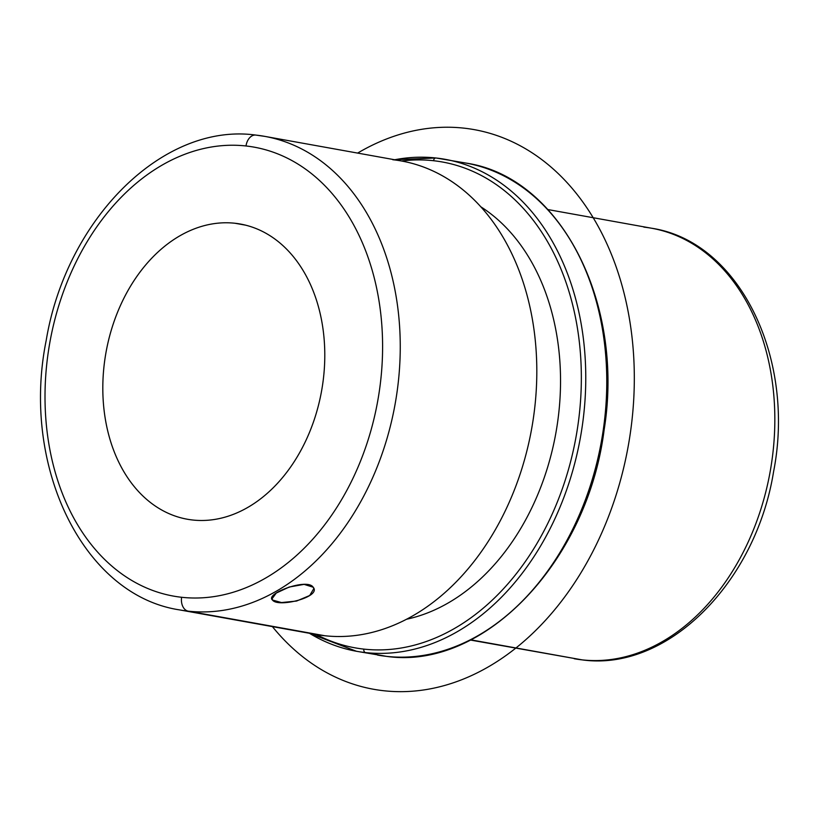 <?xml version="1.0" encoding="UTF-8"?>
<svg xmlns="http://www.w3.org/2000/svg" width="819" height="819" viewBox="0 0 819 819"><rect width="100%" height="100%" fill="white"/><g stroke="black" fill="none" stroke-linecap="round" stroke-linejoin="round"><path stroke-width="1.23" d="M271.918 597.737L272.481 600.03L271.888 598.955L276.269 593.048L289.261 587.018L304.095 584.367L313.165 587.213L313.841 588.564L309.705 595.505L296.591 601.044L281.48 602.569L272.481 600.03L271.918 597.737M234.981 223.259A149.959 109.5 100.2 0 1 240.376 224.037A149.959 109.5 100.2 0 1 322.195 387.346A149.959 109.5 100.2 0 1 192.629 520.004A149.959 109.5 100.2 0 1 187.234 519.215A149.959 109.5 100.2 0 1 105.405 355.907A149.959 109.5 100.2 0 1 234.981 223.259L245.7 225.184L234.981 223.259A149.959 109.5 -79.8 0 0 104.852 359.592A149.959 109.5 -79.8 0 0 192.629 520.004A149.959 109.5 -79.8 0 0 322.758 383.661A149.959 109.5 -79.8 0 0 234.981 223.259M470.444 640.048L582.483 659.93C667.997 671.57 755.906 582.135 773.576 471.703C795.853 358.62 739.792 241.656 651.729 228.255A218.693 159.685 100.2 0 1 771.048 466.421A218.693 159.685 100.2 0 1 582.094 659.868L470.853 639.844L582.094 659.868A218.693 159.685 100.2 0 1 574.232 658.732A218.693 159.685 -79.8 0 0 582.094 659.868A12.5 8.528 96.3 0 0 582.483 659.93A12.5 8.528 -83.7 0 1 582.094 659.868A218.693 159.685 -79.8 0 0 771.048 466.421A218.693 159.685 -79.8 0 0 651.729 228.255A218.693 159.685 -79.8 0 0 643.857 227.119M309.439 633.282A249.938 182.494 -79.8 0 0 356.5 651.279L386.599 656.377C484.009 670.433 587.694 561.588 604.156 429.658C624.713 302.477 560.36 177.058 466.083 163.094A249.938 182.494 100.2 0 1 602.446 435.278A249.938 182.494 100.2 0 1 386.496 656.357A249.938 182.494 100.2 0 1 377.508 655.057A249.938 182.494 -79.8 0 0 386.496 656.357A3.122 2.129 96.3 0 0 386.599 656.377A3.122 2.129 -83.7 0 1 386.496 656.357A249.938 182.494 -79.8 0 0 602.446 435.278A249.938 182.494 -79.8 0 0 466.083 163.094A249.938 182.494 -79.8 0 0 457.084 161.783M436.077 158.006A3.122 2.129 96.3 0 0 435.974 157.985A3.122 2.129 96.3 0 0 433.538 160.719A246.816 180.211 100.2 0 1 577.999 424.713A246.816 180.211 100.2 0 1 363.831 649.109A246.816 180.211 100.2 0 1 316.4 634.53A246.816 180.211 -79.8 0 0 363.831 649.109A3.122 2.129 96.3 0 0 365.489 652.579A3.122 2.129 -83.7 0 1 363.831 649.109A246.816 180.211 -79.8 0 0 577.999 424.713A246.816 180.211 -79.8 0 0 433.538 160.719A3.122 2.129 -83.7 0 1 435.974 157.985A3.122 2.129 -83.7 0 1 436.077 158.006A249.938 182.494 100.2 0 1 445.065 159.306A249.938 182.494 100.2 0 1 581.439 431.49A249.938 182.494 100.2 0 1 365.489 652.579A249.938 182.494 100.2 0 1 356.5 651.279A249.938 182.494 -79.8 0 0 365.489 652.579L386.496 656.357L365.489 652.579A249.938 182.494 -79.8 0 0 581.439 431.49A249.938 182.494 -79.8 0 0 445.065 159.306A249.938 182.494 -79.8 0 0 436.077 158.006A249.938 182.494 -79.8 0 0 394.686 159.756M433.538 160.719A246.816 180.211 -79.8 0 0 401.648 161.015A246.816 180.211 100.2 0 1 433.538 160.719M406.562 619.236A218.693 159.685 -79.8 0 0 555.835 433.21A218.693 159.685 -79.8 0 0 480.814 206.797A218.693 159.685 100.2 0 1 555.835 433.21A218.693 159.685 100.2 0 1 406.562 619.236M307.596 632.647A240.561 175.655 -79.8 0 0 324.795 635.739A240.561 175.655 -79.8 0 0 533.548 417.025A240.561 175.655 -79.8 0 0 392.731 159.715M179.576 609.899A240.561 175.655 -79.8 0 0 188.237 611.158L324.795 635.739A240.561 175.655 100.2 0 1 316.144 634.49L179.576 609.899C82.565 595.239 20.823 465.397 46.202 340.397C66.247 219.543 162.572 122.348 255.784 135.074A12.5 8.528 96.3 0 0 246.007 145.977A228.071 166.523 -79.8 0 0 48.106 353.327A228.071 166.523 -79.8 0 0 181.593 597.276A12.5 8.528 96.3 0 0 188.237 611.158A240.561 175.655 100.2 0 1 179.576 609.899M256.173 135.125A12.5 8.528 96.3 0 0 255.784 135.074A12.5 8.528 -83.7 0 0 246.007 145.977A228.071 166.523 100.2 0 1 379.504 389.926A228.071 166.523 100.2 0 1 181.593 597.276A228.071 166.523 -79.8 0 0 379.504 389.926A228.071 166.523 -79.8 0 0 246.007 145.977A228.071 166.523 100.2 0 0 48.106 353.327A228.071 166.523 100.2 0 0 181.593 597.276A12.5 8.528 -83.7 0 0 188.237 611.158A240.561 175.655 -79.8 0 0 396.089 398.362A240.561 175.655 -79.8 0 0 264.834 136.384A240.561 175.655 100.2 0 1 396.089 398.362A240.561 175.655 100.2 0 1 188.237 611.158L324.795 635.739A240.561 175.655 100.2 0 0 532.647 422.942A240.561 175.655 100.2 0 0 401.392 160.964L264.834 136.384A240.561 175.655 -79.8 0 0 256.173 135.125A240.561 175.655 100.2 0 1 264.834 136.384L255.784 135.074M272.481 600.03C278.071 608.046 321.887 596.949 313.165 587.213C307.217 577.712 264.639 593.836 272.481 600.03M357.637 153.092A284.306 207.586 100.2 0 1 360.094 151.658A284.306 207.586 100.2 0 1 624.416 294.615A284.306 207.586 100.2 0 1 487.694 667.239A284.306 207.586 100.2 0 1 272.389 626.607M651.729 228.255L547.952 209.572M466.083 163.094L435.974 157.985L394.42 159.715M356.5 651.279L309.172 633.23"/></g></svg>
